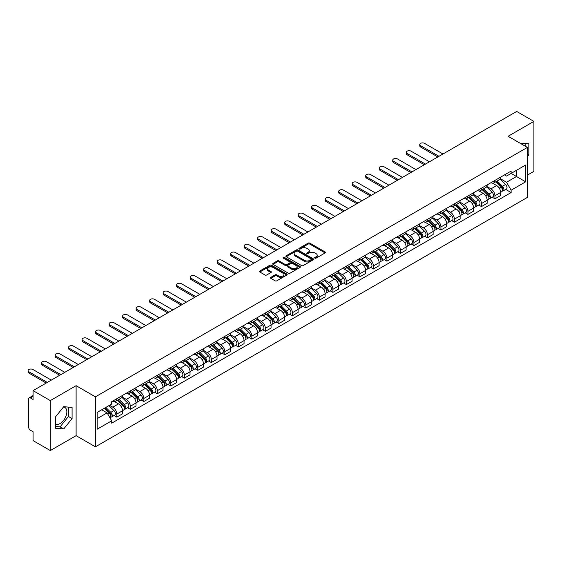 <?xml version="1.0" encoding="UTF-8"?>
<svg xmlns="http://www.w3.org/2000/svg" width="562" height="562" viewBox="0 0 562 562"><rect width="100%" height="100%" fill="white"/><g stroke="black" fill="none" stroke-linecap="round" stroke-linejoin="round"><path stroke-width="0.84" d="M314.896 258.148A0.843 0.485 0 0 0 316.09 258.148L325.117 252.935A1.201 0.695 0 0 0 325.468 252.443A1.201 0.695 0 0 0 325.117 251.952L309.817 243.121A1.201 0.695 0 0 0 308.117 243.121L299.089 248.334A0.843 0.485 0 0 0 298.844 248.678A0.843 0.485 0 0 0 299.089 249.022A0.843 0.485 0 0 0 300.284 249.022L301.45 248.348A3.843 2.22 0 0 1 306.887 248.348L308.166 249.085A3.843 2.22 0 0 1 309.29 250.652A3.843 2.22 0 0 1 308.166 252.226L306.993 252.9A0.843 0.485 0 0 0 306.747 253.244A0.843 0.485 0 0 0 306.993 253.581A0.843 0.485 0 0 0 308.187 253.581L309.353 252.907A3.843 2.22 0 0 1 314.79 252.907L316.062 253.645A3.843 2.22 0 0 1 317.193 255.218A3.843 2.22 0 0 1 316.062 256.785L314.896 257.459A0.843 0.485 0 0 0 314.65 257.803A0.843 0.485 0 0 0 314.896 258.148L314.896 257.459M520.314 143.331A9.547 5.515 -60 0 1 521.62 143.753A9.547 5.515 -60 0 1 522.639 144.666M63.457 407.021A9.547 5.515 -60 0 1 64.869 407.457A9.547 5.515 -60 0 1 66.33 415.107A9.547 5.515 -60 0 1 60.092 423.523A9.547 5.515 -60 0 1 55.371 424.029M270.814 277.368A1.201 0.695 0 0 0 270.462 277.86A1.201 0.695 0 0 0 270.814 278.352L275.106 280.824A1.201 0.695 0 0 0 276.806 280.824L286.831 275.036A1.201 0.695 0 0 0 287.182 274.544A1.201 0.695 0 0 0 286.831 274.052L271.537 265.222A1.201 0.695 0 0 0 269.837 265.222L259.813 271.01A1.201 0.695 0 0 0 259.461 271.502A1.201 0.695 0 0 0 259.813 271.994L264.997 274.987A1.201 0.695 0 0 0 266.697 274.987L270.982 272.507A1.201 0.695 0 0 0 271.341 272.022A1.201 0.695 0 0 0 270.982 271.53L268.418 270.048A3.217 1.855 0 0 1 267.47 268.734A3.217 1.855 0 0 1 269.458 267.02A3.217 1.855 0 0 1 272.963 267.421L283.03 273.23A3.217 1.855 0 0 1 283.972 274.544A3.217 1.855 0 0 1 281.991 276.258A3.217 1.855 0 0 1 278.485 275.858L276.806 274.888A1.201 0.695 0 0 0 275.106 274.888L270.814 277.368L270.814 278.352M95.414 396.835L76.109 385.687L50.306 400.58L33.081 390.632L516.675 111.438L533.9 121.385L508.104 136.278L527.409 147.42L95.414 396.835L95.414 446.818L527.409 197.403L527.409 147.42M301.534 265.566A1.201 0.695 0 0 0 303.234 265.566L313.259 259.777A1.201 0.695 0 0 0 313.61 259.286A1.201 0.695 0 0 0 313.259 258.794L297.965 249.964A1.201 0.695 0 0 0 296.265 249.964L286.241 255.759A1.201 0.695 0 0 0 285.889 256.244A1.201 0.695 0 0 0 286.241 256.736L301.534 265.566M283.641 258.33A0.843 0.485 0 0 1 284.498 258.45L300.031 267.414L290.02 273.195A1.201 0.695 0 0 1 288.32 273.195L273.027 264.365L273.027 263.381A1.201 0.695 0 0 0 272.675 263.873A1.201 0.695 0 0 0 273.027 264.365M273.027 263.381L277.319 260.909A1.201 0.695 0 0 1 279.019 260.909L285.222 264.491A1.201 0.695 0 0 0 286.915 264.491L289.767 262.847A1.201 0.695 0 0 0 290.118 262.356A1.201 0.695 0 0 0 289.767 261.864L283.304 258.134A0.843 0.485 0 0 1 283.058 257.789A0.843 0.485 0 0 1 283.578 257.34A0.843 0.485 0 0 1 284.498 257.445L300.045 266.423A1.201 0.695 0 0 1 300.396 266.915A1.201 0.695 0 0 1 300.045 267.407L300.045 266.423M50.306 400.58L50.306 450.562L33.081 440.615L33.081 431.771L30.397 430.218A2.452 1.412 -120 0 1 28.662 427.225L28.662 398.936A2.452 1.412 -120 0 1 29.175 397.812L33.081 395.557M527.409 175.112L533.9 171.368L533.9 121.385M50.306 450.562L76.109 435.669L95.414 446.818M33.081 390.632L33.081 399.484L30.397 397.931A2.452 1.412 -120 0 0 29.175 397.812M494.939 180.409A5.634 3.253 60 0 1 493.773 182.938L499.492 179.643A5.634 3.253 -120 0 0 500.658 177.114M486.832 186.479L490.963 188.86A5.634 3.253 60 0 1 494.939 195.759L500.658 192.457A5.634 3.253 -120 0 0 496.675 185.558L492.586 183.198M500.658 192.457L500.658 195.506L494.939 198.808L492.2 197.22M493.773 182.938A5.634 3.253 60 0 1 491.005 182.685M494.939 195.759L494.939 198.808M481.437 188.207A5.634 3.253 60 0 1 480.271 190.736L485.982 187.441A5.634 3.253 -120 0 0 487.149 184.912M478.698 205.018L481.437 206.605L487.149 203.303L487.149 200.255A5.634 3.253 -120 0 0 483.165 193.356L479.077 190.996M480.271 190.736A5.634 3.253 60 0 1 477.496 190.483M473.33 194.276L477.454 196.658A5.634 3.253 60 0 1 481.437 203.556L481.437 206.605M467.935 196.005A5.634 3.253 60 0 1 466.769 198.534L472.48 195.232A5.634 3.253 -120 0 0 473.647 192.71M465.196 212.815L467.935 214.396L473.647 211.101L473.647 208.052A5.634 3.253 -120 0 0 469.663 201.154L465.575 198.793M466.769 198.534A5.634 3.253 60 0 1 463.994 198.281M459.821 202.067L463.952 204.456A5.634 3.253 60 0 1 467.935 211.347L467.935 214.396M454.426 203.802A5.634 3.253 60 0 1 453.26 206.331L458.971 203.03A5.634 3.253 -120 0 0 460.137 200.501M451.686 220.613L454.426 222.194L460.137 218.899L460.137 215.85A5.634 3.253 -120 0 0 456.161 208.952L452.066 206.591M453.26 206.331A5.634 3.253 60 0 1 450.485 206.078M446.319 209.865L450.443 212.253A5.634 3.253 60 0 1 454.426 219.145L454.426 222.194M440.924 211.6A5.634 3.253 60 0 1 439.758 214.129L445.469 210.827A5.634 3.253 -120 0 0 446.635 208.298M438.184 228.411L440.924 229.991L446.635 226.697L446.635 223.648A5.634 3.253 -120 0 0 442.652 216.749L438.564 214.389M439.758 214.129A5.634 3.253 60 0 1 436.983 213.876M432.81 217.663L436.941 220.044A5.634 3.253 60 0 1 440.924 226.943L440.924 229.991M427.415 219.398A5.634 3.253 60 0 1 426.249 221.927L431.96 218.625A5.634 3.253 -120 0 0 433.126 216.096M424.675 236.209L427.415 237.789L433.133 234.495L433.133 231.446A5.634 3.253 -120 0 0 429.15 224.547L425.055 222.187M426.249 221.927A5.634 3.253 60 0 1 423.474 221.674M419.308 225.46L423.432 227.842A5.634 3.253 60 0 1 427.415 234.74L427.415 237.789M413.913 227.196A5.634 3.253 60 0 1 412.747 229.725L418.458 226.423A5.634 3.253 -120 0 0 419.624 223.894M411.173 244.006L413.913 245.587L419.624 242.292L419.624 239.243A5.634 3.253 -120 0 0 415.641 232.345L411.553 229.984M412.747 229.725A5.634 3.253 60 0 1 409.972 229.472M405.799 233.258L409.93 235.64A5.634 3.253 60 0 1 413.913 242.538L413.913 245.587M400.404 234.993A5.634 3.253 60 0 1 399.238 237.522L404.956 234.221A5.634 3.253 -120 0 0 406.122 231.692M397.664 251.804L400.404 253.385L406.122 250.083L406.122 247.034A5.634 3.253 -120 0 0 402.139 240.143L398.051 237.775M399.238 237.522A5.634 3.253 60 0 1 396.47 237.262M392.297 241.056L396.421 243.437A5.634 3.253 60 0 1 400.404 250.336L400.404 253.385M386.902 242.791A5.634 3.253 60 0 1 385.736 245.32L391.447 242.018A5.634 3.253 -120 0 0 392.613 239.489M384.162 259.602L386.902 261.182L392.613 257.881L392.613 254.832A5.634 3.253 -120 0 0 388.63 247.94L384.541 245.573M385.736 245.32A5.634 3.253 60 0 1 382.961 245.06M378.788 248.854L382.919 251.235A5.634 3.253 60 0 1 386.902 258.134L386.902 261.182M373.393 250.589A5.634 3.253 60 0 1 372.227 253.111L377.945 249.816A5.634 3.253 -120 0 0 379.111 247.287M370.653 267.4L373.393 268.98L379.111 265.678L379.111 262.63A5.634 3.253 -120 0 0 375.128 255.731L371.039 253.371M372.227 253.111A5.634 3.253 60 0 1 369.459 252.858M365.286 256.651L369.41 259.033A5.634 3.253 60 0 1 373.393 265.931L373.393 268.98M359.891 258.387A5.634 3.253 60 0 1 358.725 260.909L364.436 257.614A5.634 3.253 -120 0 0 365.602 255.085M357.151 275.197L359.891 276.778L365.602 273.476L365.602 270.427A5.634 3.253 -120 0 0 361.619 263.529L357.53 261.168M358.725 260.909A5.634 3.253 60 0 1 355.95 260.656M351.784 264.449L355.908 266.831A5.634 3.253 60 0 1 359.891 273.729L359.891 276.778M346.382 266.177A5.634 3.253 60 0 1 345.216 268.706L350.934 265.412A5.634 3.253 -120 0 0 352.1 262.883M343.642 282.995L346.382 284.576L352.1 281.274L352.1 278.225A5.634 3.253 -120 0 0 348.117 271.327L344.028 268.966M345.216 268.706A5.634 3.253 60 0 1 342.448 268.453M338.275 272.247L342.406 274.628A5.634 3.253 60 0 1 346.382 281.527L346.382 284.576M332.88 273.975A5.634 3.253 60 0 1 331.713 276.504L337.425 273.209A5.634 3.253 -120 0 0 338.591 270.68M330.14 290.793L332.88 292.373L338.591 289.072L338.591 286.023A5.634 3.253 -120 0 0 334.608 279.124L330.519 276.764M331.713 276.504A5.634 3.253 60 0 1 328.939 276.251M324.773 280.045L328.896 282.426A5.634 3.253 60 0 1 332.88 289.325L332.88 292.373M319.371 281.773A5.634 3.253 60 0 1 318.204 284.302L323.923 281.007A5.634 3.253 -120 0 0 325.089 278.478M316.638 298.584L319.378 300.171L325.089 296.869L325.089 293.821A5.634 3.253 -120 0 0 321.106 286.922L317.017 284.562M318.204 284.302A5.634 3.253 60 0 1 315.437 284.049M311.264 287.842L315.394 290.224A5.634 3.253 60 0 1 319.378 297.122L319.378 300.171M305.868 289.57A5.634 3.253 60 0 1 304.702 292.1L310.414 288.798A5.634 3.253 -120 0 0 311.58 286.276M303.129 306.381L305.868 307.962L311.58 304.667L311.58 301.618A5.634 3.253 -120 0 0 307.604 294.72L303.508 292.359M304.702 292.1A5.634 3.253 60 0 1 301.927 291.847M297.762 295.633L301.885 298.022A5.634 3.253 60 0 1 305.868 304.913L305.868 307.962M292.366 297.368A5.634 3.253 60 0 1 291.2 299.897L296.912 296.596A5.634 3.253 -120 0 0 298.078 294.074M289.627 314.179L292.366 315.76L298.078 312.465L298.078 309.416A5.634 3.253 -120 0 0 294.095 302.518L290.006 300.157M291.2 299.897A5.634 3.253 60 0 1 288.425 299.644M284.253 303.431L288.383 305.819A5.634 3.253 60 0 1 292.366 312.711L292.366 315.76M278.857 305.166A5.634 3.253 60 0 1 277.691 307.695L283.403 304.393A5.634 3.253 -120 0 0 284.569 301.864M276.118 321.977L278.857 323.557L284.576 320.263L284.576 317.214A5.634 3.253 -120 0 0 280.593 310.315L276.497 307.955M277.691 307.695A5.634 3.253 60 0 1 274.916 307.442M270.751 311.229L274.874 313.61A5.634 3.253 60 0 1 278.857 320.509L278.857 323.557M265.355 312.964A5.634 3.253 60 0 1 264.189 315.493L269.901 312.191A5.634 3.253 -120 0 0 271.067 309.662M262.616 329.775L265.355 331.355L271.067 328.06L271.067 325.012A5.634 3.253 -120 0 0 267.083 318.113L262.995 315.753M264.189 315.493A5.634 3.253 60 0 1 261.414 315.24M257.241 319.026L261.372 321.408A5.634 3.253 60 0 1 265.355 328.306L265.355 331.355M251.846 320.762A5.634 3.253 60 0 1 250.68 323.291L256.398 319.989A5.634 3.253 -120 0 0 257.565 317.46M249.107 337.572L251.846 339.153L257.565 335.858L257.565 332.809A5.634 3.253 -120 0 0 253.581 325.911L249.493 323.55M250.68 323.291A5.634 3.253 60 0 1 247.912 323.038M243.739 326.824L247.863 329.206A5.634 3.253 60 0 1 251.846 336.104L251.846 339.153M238.344 328.559A5.634 3.253 60 0 1 237.178 331.088L242.889 327.787A5.634 3.253 -120 0 0 244.056 325.257M235.604 345.37L238.344 346.951L244.056 343.656L244.056 340.6A5.634 3.253 -120 0 0 240.072 333.709L235.984 331.348M237.178 331.088A5.634 3.253 60 0 1 234.403 330.828M230.23 334.622L234.361 337.003A5.634 3.253 60 0 1 238.344 343.902L238.344 346.951M224.835 336.357A5.634 3.253 60 0 1 223.669 338.886L229.387 335.584A5.634 3.253 -120 0 0 230.553 333.055M222.095 353.168L224.835 354.748L230.553 351.447L230.553 348.398A5.634 3.253 -120 0 0 226.57 341.506L222.482 339.139M223.669 338.886A5.634 3.253 60 0 1 220.901 338.626M216.728 342.42L220.852 344.801A5.634 3.253 60 0 1 224.835 351.7L224.835 354.748M211.333 344.155A5.634 3.253 60 0 1 210.167 346.684L215.878 343.382A5.634 3.253 -120 0 0 217.044 340.853M208.593 360.966L211.333 362.546L217.044 359.244L217.044 356.196A5.634 3.253 -120 0 0 213.061 349.297L208.973 346.937M210.167 346.684A5.634 3.253 60 0 1 207.392 346.424M203.226 350.217L207.35 352.599A5.634 3.253 60 0 1 211.333 359.497L211.333 362.546M197.824 351.952A5.634 3.253 60 0 1 196.658 354.474L202.376 351.18A5.634 3.253 -120 0 0 203.542 348.651M195.084 368.763L197.824 370.344L203.542 367.042L203.542 363.993A5.634 3.253 -120 0 0 199.559 357.095L195.471 354.734M196.658 354.474A5.634 3.253 60 0 1 193.89 354.222M189.717 358.015L193.848 360.397A5.634 3.253 60 0 1 197.824 367.295L197.824 370.344M184.322 359.743A5.634 3.253 60 0 1 183.156 362.272L188.867 358.978A5.634 3.253 -120 0 0 190.033 356.448M181.582 376.561L184.322 378.142L190.033 374.84L190.033 371.791A5.634 3.253 -120 0 0 186.05 364.893L181.962 362.532M183.156 362.272A5.634 3.253 60 0 1 180.381 362.019M176.215 365.813L180.339 368.194A5.634 3.253 60 0 1 184.322 375.093L184.322 378.142M170.813 367.541A5.634 3.253 60 0 1 169.647 370.07L175.365 366.775A5.634 3.253 -120 0 0 176.531 364.246M168.08 384.359L170.82 385.939L176.531 382.638L176.531 379.589A5.634 3.253 -120 0 0 172.548 372.69L168.46 370.33M169.647 370.07A5.634 3.253 60 0 1 166.879 369.817M162.706 373.611L166.837 375.992A5.634 3.253 60 0 1 170.82 382.891L170.82 385.939M157.311 375.339A5.634 3.253 60 0 1 156.145 377.868L161.856 374.573A5.634 3.253 -120 0 0 163.022 372.044M154.571 392.15L157.311 393.737L163.022 390.435L163.022 387.387A5.634 3.253 -120 0 0 159.046 380.488L154.95 378.128M156.145 377.868A5.634 3.253 60 0 1 153.37 377.615M149.204 381.408L153.328 383.79A5.634 3.253 60 0 1 157.311 390.688L157.311 393.737M143.809 383.136A5.634 3.253 60 0 1 142.643 385.665L148.354 382.371A5.634 3.253 -120 0 0 149.52 379.842M141.069 399.947L143.809 401.535L149.52 398.233L149.52 395.184A5.634 3.253 -120 0 0 145.537 388.286L141.448 385.925M142.643 385.665A5.634 3.253 60 0 1 139.868 385.413M135.695 389.206L139.826 391.588A5.634 3.253 60 0 1 143.809 398.486L143.809 401.535M130.3 390.934A5.634 3.253 60 0 1 129.134 393.463L134.845 390.161A5.634 3.253 -120 0 0 136.011 387.639M127.56 407.745L130.3 409.326L136.011 406.031L136.011 402.982A5.634 3.253 -120 0 0 132.035 396.084L127.939 393.723M129.134 393.463A5.634 3.253 60 0 1 126.359 393.21M122.193 396.997L126.317 399.385A5.634 3.253 60 0 1 130.3 406.277L130.3 409.326M116.798 398.732A5.634 3.253 60 0 1 115.632 401.261L121.343 397.959A5.634 3.253 -120 0 0 122.509 395.43M114.058 415.543L116.798 417.123L122.509 413.829L122.509 410.78A5.634 3.253 -120 0 0 118.526 403.881L114.437 401.521M115.632 401.261A5.634 3.253 60 0 1 112.857 401.008M109.527 405.279L112.814 407.176A5.634 3.253 60 0 1 116.798 414.075L116.798 417.123M504.507 174.887L506.545 176.061L525.674 165.017L516.499 170.314L516.499 176.51L506.545 182.264L500.342 178.681M97.142 418.627L107.096 412.88L111.69 420.826L97.142 429.22L97.142 412.431L111.69 404.029L111.69 401.682L511.132 171.066L511.132 173.412L525.674 181.814L511.132 190.209L506.545 182.264M525.674 165.017L525.674 181.814M111.69 420.826L111.69 423.172L511.132 192.555L511.132 190.209M527.409 156.643L528.835 154.866L528.835 143.732L520.236 143.282M76.109 385.687L76.109 435.669M55.371 428.216L63.724 428.968L72.084 418.571L72.084 407.436L63.724 406.684L55.371 417.081L55.371 428.216M107.096 412.88L101.729 409.775M505.709 189.429L511.132 192.555M525.196 146.148L525.196 143.401M527.409 154.044L528.835 154.866M55.371 426.446L60.092 426.867L68.445 416.47L68.445 407.106M60.092 426.867L63.724 428.968M68.445 416.47L72.084 418.571M315.233 258.267L316.062 257.782A3.843 2.22 0 0 0 317.193 256.216L317.193 255.218M309.29 250.652L309.29 251.65A3.843 2.22 0 0 1 308.166 253.223L307.33 253.701M325.096 252.942L309.817 244.119A1.201 0.695 0 0 0 308.117 244.119L299.427 249.142M313.259 258.794L313.259 259.777L297.965 250.968A1.201 0.695 0 0 0 296.265 250.968L286.255 256.743M311.137 259.63A0.843 0.485 0 0 0 311.383 259.286A0.843 0.485 0 0 0 311.137 258.942L297.712 251.193A0.843 0.485 0 0 0 296.518 251.193L295.289 251.902A3.843 2.22 0 0 0 294.165 253.476A3.843 2.22 0 0 0 295.289 255.043L304.464 260.339A3.843 2.22 0 0 0 309.908 260.339L311.137 259.63L311.137 260.635A0.843 0.485 0 0 0 311.383 260.29L311.383 259.286M294.165 253.476L294.165 254.474A3.843 2.22 0 0 0 295.289 256.047L295.289 255.043M311.137 260.635L309.908 261.344A3.843 2.22 0 0 1 304.464 261.344L295.289 256.047M273.041 264.372L277.319 261.906L277.319 260.909M290.118 262.356L290.118 263.353A1.201 0.695 0 0 1 289.767 263.845L286.915 265.489A1.201 0.695 0 0 1 285.222 265.489L279.019 261.906A1.201 0.695 0 0 0 277.319 261.906M291.657 268.207A3.217 1.855 0 0 0 295.162 268.608A3.217 1.855 0 0 0 297.143 266.894A3.217 1.855 0 0 0 296.202 265.58L292.654 263.529A1.201 0.695 0 0 0 290.954 263.529L288.109 265.173A1.201 0.695 0 0 0 287.758 265.664A1.201 0.695 0 0 0 288.109 266.156L291.657 268.207L291.657 269.205A3.217 1.855 0 0 0 295.162 269.605A3.217 1.855 0 0 0 297.143 267.891L297.143 266.894M287.758 265.664L287.758 266.669A1.201 0.695 0 0 0 288.109 267.154L288.109 266.156M291.657 269.205L288.109 267.154M283.972 274.544L283.972 275.549A3.217 1.855 0 0 1 281.991 277.263A3.217 1.855 0 0 1 278.485 276.855L276.806 275.886A1.201 0.695 0 0 0 275.106 275.886L270.835 278.359M267.47 268.734L267.47 269.732A3.217 1.855 0 0 0 268.418 271.046L268.418 270.048M270.968 272.521L268.418 271.046M286.831 274.052L286.831 275.036L271.537 266.226A1.201 0.695 0 0 0 269.837 266.226L259.827 272.001L259.813 271.01M495.67 181.849L500.988 187.097A3.063 1.77 60 0 1 501.796 191.684L500.658 192.345M496.731 182.896L498.986 184.195M442.954 153.995L424.563 143.373A2.817 1.623 -0 0 0 421.493 143.022A2.817 1.623 -0 0 0 419.751 144.525A2.817 1.623 -0 0 0 420.58 145.677L438.971 156.292M496.26 181.505L502.084 187.251A1.468 0.85 60 0 1 502.47 189.457A1.468 0.85 60 0 1 502.337 189.506M497.138 180.999L502.463 186.247A3.063 1.77 60 0 1 503.271 190.834A3.063 1.77 60 0 1 502.344 190.932M500.117 179.06L505.575 184.448A3.063 1.77 60 0 1 506.383 189.036L503.271 190.834M437.847 156.946L420.58 146.97A2.817 1.623 180 0 1 419.751 145.825L419.751 144.525M482.161 189.647L487.486 194.895A3.063 1.77 60 0 1 488.294 199.482L487.149 200.142M483.229 190.694L485.484 191.993M429.452 161.793L411.054 151.171A2.817 1.623 -0 0 0 407.984 150.82A2.817 1.623 -0 0 0 406.249 152.323A2.817 1.623 -0 0 0 407.071 153.468L425.469 164.09M482.751 189.303L488.582 195.049A1.468 0.85 60 0 1 488.968 197.255A1.468 0.85 60 0 1 488.835 197.304M483.636 188.797L488.954 194.045A3.063 1.77 60 0 1 489.762 198.632A3.063 1.77 60 0 1 488.842 198.73M486.615 186.858L492.073 192.246A3.063 1.77 60 0 1 492.881 196.833L489.762 198.632M424.345 164.743L407.071 154.768A2.817 1.623 180 0 1 406.249 153.623L406.249 152.323M468.659 197.438L473.977 202.692A3.063 1.77 60 0 1 474.785 207.28L473.647 207.94M469.72 198.484L471.975 199.791M415.943 169.591L397.552 158.969A2.817 1.623 -0 0 0 394.482 158.617A2.817 1.623 -0 0 0 392.74 160.121A2.817 1.623 -0 0 0 393.569 161.266L411.96 171.888M469.249 197.1L475.073 202.847A1.468 0.85 60 0 1 475.459 205.053A1.468 0.85 60 0 1 475.326 205.102M470.134 196.588L475.452 201.842A3.063 1.77 60 0 1 476.26 206.43A3.063 1.77 60 0 1 475.333 206.528M473.106 194.656L478.564 200.044A3.063 1.77 60 0 1 479.372 204.631L476.26 206.43M410.836 172.541L393.569 162.566A2.817 1.623 180 0 1 392.74 161.42L392.74 160.121M455.157 205.235L460.475 210.49A3.063 1.77 60 0 1 461.283 215.077L460.137 215.738M456.218 206.282L458.473 207.589M402.441 177.388L384.043 166.766A2.817 1.623 -0 0 0 380.973 166.415A2.817 1.623 -0 0 0 379.238 167.919A2.817 1.623 -0 0 0 380.06 169.064L398.458 179.685M455.747 204.898L461.571 210.645A1.468 0.85 60 0 1 461.957 212.85A1.468 0.85 60 0 1 461.823 212.9M456.625 204.385L461.943 209.64A3.063 1.77 60 0 1 462.751 214.227A3.063 1.77 60 0 1 461.831 214.326M459.604 202.453L465.062 207.835A3.063 1.77 60 0 1 465.87 212.429L462.751 214.227M397.334 180.339L380.06 170.363A2.817 1.623 180 0 1 379.238 169.218L379.238 167.919M441.648 213.033L446.966 218.281A3.063 1.77 60 0 1 447.774 222.875L446.635 223.535M442.708 214.08L444.964 215.387M388.932 185.186L370.541 174.564A2.817 1.623 -0 0 0 367.471 174.213A2.817 1.623 -0 0 0 365.729 175.716A2.817 1.623 -0 0 0 366.557 176.861L384.949 187.483M442.238 212.696L448.062 218.442A1.468 0.85 60 0 1 448.455 220.641A1.468 0.85 60 0 1 448.321 220.697M443.123 212.183L448.441 217.431A3.063 1.77 60 0 1 449.249 222.025A3.063 1.77 60 0 1 448.321 222.123M446.095 210.251L451.56 215.632A3.063 1.77 60 0 1 452.368 220.227L449.249 222.025M383.825 188.137L366.557 178.161A2.817 1.623 180 0 1 365.729 177.016L365.729 175.716M428.146 220.831L433.464 226.079A3.063 1.77 60 0 1 434.271 230.673L433.126 231.326M429.206 221.878L431.461 223.184M375.43 192.984L357.032 182.362A2.817 1.623 -0 0 0 353.962 182.011A2.817 1.623 -0 0 0 352.226 183.507A2.817 1.623 -0 0 0 353.048 184.659L371.447 195.281M428.736 220.494L434.559 226.24A1.468 0.85 60 0 1 434.946 228.439A1.468 0.85 60 0 1 434.812 228.495M429.614 219.981L434.932 225.229A3.063 1.77 60 0 1 435.74 229.823A3.063 1.77 60 0 1 434.819 229.921M432.592 218.049L438.051 223.43A3.063 1.77 60 0 1 438.859 228.017L435.74 229.823M370.323 195.927L353.048 185.959A2.817 1.623 180 0 1 352.226 184.807L352.226 183.507M414.637 228.629L419.962 233.876A3.063 1.77 60 0 1 420.762 238.471L419.624 239.124M415.697 229.675L417.952 230.975M361.921 200.782L343.53 190.16A2.817 1.623 -0 0 0 340.46 189.808A2.817 1.623 -0 0 0 338.717 191.305A2.817 1.623 -0 0 0 339.546 192.457L357.945 203.079M415.227 228.291L421.057 234.038A1.468 0.85 60 0 1 421.444 236.237A1.468 0.85 60 0 1 421.31 236.293M416.112 227.779L421.43 233.026A3.063 1.77 60 0 1 422.238 237.621A3.063 1.77 60 0 1 421.31 237.719M419.083 225.84L424.549 231.228A3.063 1.77 60 0 1 425.357 235.815L422.238 237.621M356.814 203.725L339.546 193.757A2.817 1.623 180 0 1 338.717 192.604L338.717 191.305M401.135 236.426L406.452 241.674A3.063 1.77 60 0 1 407.26 246.261L406.115 246.922M402.195 237.473L404.45 238.773M348.419 208.579L330.02 197.957A2.817 1.623 -0 0 0 326.951 197.599A2.817 1.623 -0 0 0 325.215 199.103A2.817 1.623 -0 0 0 326.037 200.255L344.436 210.876M401.725 236.089L407.548 241.836A1.468 0.85 60 0 1 407.935 244.034A1.468 0.85 60 0 1 407.801 244.091M402.603 235.576L407.928 240.824A3.063 1.77 60 0 1 408.736 245.411A3.063 1.77 60 0 1 407.808 245.51M405.581 233.637L411.04 239.026A3.063 1.77 60 0 1 411.848 243.613L408.736 245.411M343.312 211.523L326.037 201.554A2.817 1.623 180 0 1 325.215 200.402L325.215 199.103M387.625 244.224L392.95 249.472A3.063 1.77 60 0 1 393.758 254.059L392.613 254.719M388.686 245.271L390.941 246.57M334.917 216.37L316.518 205.755A2.817 1.623 -0 0 0 313.448 205.397A2.817 1.623 -0 0 0 311.713 206.9A2.817 1.623 -0 0 0 312.535 208.052L330.934 218.674M388.216 243.88L394.046 249.633A1.468 0.85 60 0 1 394.433 251.832A1.468 0.85 60 0 1 394.299 251.888M389.101 243.374L394.419 248.622A3.063 1.77 60 0 1 395.227 253.209A3.063 1.77 60 0 1 394.299 253.307M392.079 241.435L397.538 246.823A3.063 1.77 60 0 1 398.346 251.411L395.227 253.209M329.803 219.321L312.535 209.352A2.817 1.623 180 0 1 311.713 208.2L311.713 206.9M374.123 252.022L379.441 257.27A3.063 1.77 60 0 1 380.249 261.857L379.111 262.517M375.184 253.069L377.439 254.368M321.408 224.168L303.009 213.553A2.817 1.623 -0 0 0 299.946 213.195A2.817 1.623 -0 0 0 298.204 214.698A2.817 1.623 -0 0 0 299.033 215.85L317.425 226.472M374.714 251.678L380.537 257.431A1.468 0.85 60 0 1 380.924 259.63A1.468 0.85 60 0 1 380.79 259.686M375.592 251.172L380.917 256.42A3.063 1.77 60 0 1 381.724 261.007A3.063 1.77 60 0 1 380.797 261.105M378.57 249.233L384.029 254.621A3.063 1.77 60 0 1 384.837 259.208L381.724 261.007M316.301 227.118L299.033 217.15A2.817 1.623 180 0 1 298.204 215.998L298.204 214.698M360.614 259.82L365.939 265.067A3.063 1.77 60 0 1 366.747 269.655L365.602 270.315M361.675 260.866L363.93 262.166M307.906 231.965L289.507 221.344A2.817 1.623 -0 0 0 286.437 220.992A2.817 1.623 -0 0 0 284.702 222.496A2.817 1.623 -0 0 0 285.524 223.648L303.923 234.27M361.204 259.475L367.035 265.222A1.468 0.85 60 0 1 367.422 267.428A1.468 0.85 60 0 1 367.288 267.484M362.09 258.97L367.408 264.217A3.063 1.77 60 0 1 368.215 268.805A3.063 1.77 60 0 1 367.295 268.903M365.068 257.031L370.527 262.419A3.063 1.77 60 0 1 371.334 267.006L368.215 268.805M302.799 234.916L285.524 224.948A2.817 1.623 180 0 1 284.702 223.795L284.702 222.496M347.112 267.617L352.43 272.865A3.063 1.77 60 0 1 353.238 277.452L352.1 278.113M348.173 268.664L350.428 269.964M294.397 239.763L275.998 229.141A2.817 1.623 -0 0 0 272.935 228.79A2.817 1.623 -0 0 0 271.193 230.294A2.817 1.623 -0 0 0 272.022 231.446L290.413 242.067M347.702 267.273L353.526 273.02A1.468 0.85 60 0 1 353.912 275.225A1.468 0.85 60 0 1 353.779 275.282M348.58 266.767L353.905 272.015A3.063 1.77 60 0 1 354.713 276.602A3.063 1.77 60 0 1 353.786 276.701M351.559 264.828L357.018 270.217A3.063 1.77 60 0 1 357.825 274.804L354.713 276.602M289.29 242.714L272.022 232.745A2.817 1.623 180 0 1 271.193 231.593L271.193 230.294M333.603 275.415L338.928 280.663A3.063 1.77 60 0 1 339.736 285.25L338.591 285.91M334.664 276.462L336.926 277.761M280.895 247.561L262.496 236.939A2.817 1.623 -0 0 0 259.426 236.588A2.817 1.623 -0 0 0 257.691 238.091A2.817 1.623 -0 0 0 258.513 239.243L276.911 249.858M334.193 275.071L340.024 280.817A1.468 0.85 60 0 1 340.41 283.023A1.468 0.85 60 0 1 340.277 283.072M335.078 274.565L340.396 279.813A3.063 1.77 60 0 1 341.204 284.4A3.063 1.77 60 0 1 340.284 284.498M338.057 272.626L343.515 278.014A3.063 1.77 60 0 1 344.323 282.602L341.204 284.4M275.787 250.512L258.513 240.543A2.817 1.623 180 0 1 257.691 239.391L257.691 238.091M320.101 283.213L325.419 288.461A3.063 1.77 60 0 1 326.227 293.048L325.089 293.708M321.162 284.26L323.417 285.559M267.386 255.359L248.994 244.737A2.817 1.623 -0 0 0 245.924 244.386A2.817 1.623 -0 0 0 244.182 245.889A2.817 1.623 -0 0 0 245.011 247.034L263.402 257.656M320.691 282.869L326.515 288.615A1.468 0.85 60 0 1 326.901 290.821A1.468 0.85 60 0 1 326.768 290.87M321.569 282.363L326.894 287.611A3.063 1.77 60 0 1 327.702 292.198A3.063 1.77 60 0 1 326.775 292.296M324.548 280.424L330.006 285.812A3.063 1.77 60 0 1 330.814 290.399L327.702 292.198M262.278 258.309L245.011 248.334A2.817 1.623 180 0 1 244.182 247.189L244.182 245.889M306.599 291.004L311.917 296.258A3.063 1.77 60 0 1 312.725 300.846L311.58 301.506M307.66 292.05L309.915 293.357M253.883 263.156L235.485 252.535A2.817 1.623 -0 0 0 232.415 252.183A2.817 1.623 -0 0 0 230.68 253.687A2.817 1.623 -0 0 0 231.502 254.832L249.9 265.454M307.189 290.666L313.013 296.413A1.468 0.85 60 0 1 313.399 298.619A1.468 0.85 60 0 1 313.266 298.668M308.067 290.161L313.385 295.408A3.063 1.77 60 0 1 314.193 299.996A3.063 1.77 60 0 1 313.273 300.094M311.046 288.222L316.504 293.61A3.063 1.77 60 0 1 317.312 298.197L314.193 299.996M248.776 266.107L231.502 256.132A2.817 1.623 180 0 1 230.68 254.986L230.68 253.687M293.09 298.801L298.408 304.056A3.063 1.77 60 0 1 299.216 308.643L298.078 309.304M294.151 299.848L296.406 301.155M240.374 270.954L221.983 260.332A2.817 1.623 -0 0 0 218.913 259.981A2.817 1.623 -0 0 0 217.171 261.485A2.817 1.623 -0 0 0 218 262.63L236.391 273.251M293.68 298.464L299.504 304.211A1.468 0.85 60 0 1 299.897 306.416A1.468 0.85 60 0 1 299.764 306.466M294.565 297.951L299.883 303.206A3.063 1.77 60 0 1 300.691 307.793A3.063 1.77 60 0 1 299.764 307.892M297.537 296.019L303.002 301.401A3.063 1.77 60 0 1 303.803 305.995L300.691 307.793M235.267 273.905L218 263.929A2.817 1.623 180 0 1 217.171 262.784L217.171 261.485M279.588 306.599L284.906 311.847A3.063 1.77 60 0 1 285.714 316.441L284.569 317.101M280.649 307.646L282.904 308.952M226.872 278.752L208.474 268.13A2.817 1.623 -0 0 0 205.404 267.779A2.817 1.623 -0 0 0 203.669 269.282A2.817 1.623 -0 0 0 204.491 270.427L222.889 281.049M280.178 306.262L286.002 312.008A1.468 0.85 60 0 1 286.388 314.214A1.468 0.85 60 0 1 286.255 314.263M281.056 305.749L286.374 311.004A3.063 1.77 60 0 1 287.182 315.591A3.063 1.77 60 0 1 286.262 315.689M284.035 303.817L289.493 309.198A3.063 1.77 60 0 1 290.301 313.793L287.182 315.591M221.765 281.702L204.491 271.727A2.817 1.623 180 0 1 203.669 270.582L203.669 269.282M266.079 314.397L271.404 319.645A3.063 1.77 60 0 1 272.205 324.239L271.067 324.892M267.14 315.444L269.395 316.75M213.363 286.55L194.972 275.928A2.817 1.623 -0 0 0 191.902 275.577A2.817 1.623 -0 0 0 190.16 277.08A2.817 1.623 -0 0 0 190.989 278.225L209.387 288.847M266.669 314.06L272.493 319.806A1.468 0.85 60 0 1 272.886 322.005A1.468 0.85 60 0 1 272.753 322.061M267.554 313.547L272.872 318.795A3.063 1.77 60 0 1 273.68 323.389A3.063 1.77 60 0 1 272.753 323.487M270.526 311.615L275.991 316.996A3.063 1.77 60 0 1 276.799 321.59L273.68 323.389M208.256 289.5L190.989 279.525A2.817 1.623 180 0 1 190.16 278.373L190.16 277.08M252.577 322.195L257.895 327.442A3.063 1.77 60 0 1 258.703 332.037L257.558 332.69M253.638 323.241L255.893 324.548M199.861 294.348L181.463 283.726A2.817 1.623 -0 0 0 178.393 283.374A2.817 1.623 -0 0 0 176.658 284.871A2.817 1.623 -0 0 0 177.48 286.023L195.878 296.645M253.167 321.857L258.991 327.604A1.468 0.85 60 0 1 259.377 329.803A1.468 0.85 60 0 1 259.244 329.859M254.045 321.345L259.37 326.592A3.063 1.77 60 0 1 260.171 331.187A3.063 1.77 60 0 1 259.251 331.285M257.024 319.413L262.482 324.794A3.063 1.77 60 0 1 263.29 329.381L260.171 331.187M194.754 297.291L177.48 287.322A2.817 1.623 180 0 1 176.658 286.17L176.658 284.871M239.068 329.992L244.393 335.24A3.063 1.77 60 0 1 245.201 339.827L244.056 340.488M240.129 331.039L242.384 332.339M186.359 302.145L167.961 291.523A2.817 1.623 -0 0 0 164.891 291.172A2.817 1.623 -0 0 0 163.156 292.669A2.817 1.623 -0 0 0 163.978 293.821L182.376 304.442M239.658 329.655L245.489 335.402A1.468 0.85 60 0 1 245.875 337.6A1.468 0.85 60 0 1 245.742 337.657M240.543 329.142L245.861 334.39A3.063 1.77 60 0 1 246.669 338.984A3.063 1.77 60 0 1 245.742 339.083M243.522 327.203L248.98 332.592A3.063 1.77 60 0 1 249.788 337.179L246.669 338.984M181.245 305.089L163.978 295.12A2.817 1.623 180 0 1 163.156 293.968L163.156 292.669M225.566 337.79L230.884 343.038A3.063 1.77 60 0 1 231.692 347.625L230.553 348.285M226.627 338.837L228.882 340.136M172.85 309.936L154.452 299.321A2.817 1.623 -0 0 0 151.389 298.963A2.817 1.623 -0 0 0 149.647 300.466A2.817 1.623 -0 0 0 150.475 301.618L168.867 312.24M226.156 337.446L231.98 343.199A1.468 0.85 60 0 1 232.366 345.398A1.468 0.85 60 0 1 232.232 345.454M227.034 336.94L232.359 342.188A3.063 1.77 60 0 1 233.167 346.775A3.063 1.77 60 0 1 232.239 346.873M230.013 335.001L235.471 340.389A3.063 1.77 60 0 1 236.279 344.977L233.167 346.775M167.743 312.886L150.475 302.918A2.817 1.623 180 0 1 149.647 301.766L149.647 300.466M212.057 345.588L217.382 350.836A3.063 1.77 60 0 1 218.189 355.423L217.044 356.083M213.117 346.635L215.372 347.934M159.348 317.734L140.95 307.119A2.817 1.623 -0 0 0 137.88 306.761A2.817 1.623 -0 0 0 136.145 308.264A2.817 1.623 -0 0 0 136.966 309.416L155.365 320.038M212.647 345.244L218.477 350.997A1.468 0.85 60 0 1 218.864 353.196A1.468 0.85 60 0 1 218.73 353.252M213.532 344.738L218.85 349.986A3.063 1.77 60 0 1 219.658 354.573A3.063 1.77 60 0 1 218.737 354.671M216.511 342.799L221.969 348.187A3.063 1.77 60 0 1 222.777 352.774L219.658 354.573M154.241 320.684L136.966 310.716A2.817 1.623 180 0 1 136.145 309.564L136.145 308.264M198.555 353.386L203.873 358.633A3.063 1.77 60 0 1 204.68 363.221L203.542 363.881M199.615 354.432L201.87 355.732M145.839 325.531L127.441 314.91A2.817 1.623 -0 0 0 124.378 314.558A2.817 1.623 -0 0 0 122.635 316.062A2.817 1.623 -0 0 0 123.464 317.214L141.856 327.836M199.145 353.041L204.968 358.795A1.468 0.85 60 0 1 205.355 360.994A1.468 0.85 60 0 1 205.221 361.05M200.023 352.536L205.348 357.783A3.063 1.77 60 0 1 206.156 362.371A3.063 1.77 60 0 1 205.228 362.469M203.001 350.597L208.46 355.985A3.063 1.77 60 0 1 209.268 360.572L206.156 362.371M140.732 328.482L123.464 318.513A2.817 1.623 180 0 1 122.635 317.361L122.635 316.062M185.046 361.183L190.37 366.431A3.063 1.77 60 0 1 191.178 371.018L190.033 371.679M186.106 362.23L188.368 363.53M132.337 333.329L113.938 322.707A2.817 1.623 -0 0 0 110.869 322.356A2.817 1.623 -0 0 0 109.133 323.86A2.817 1.623 -0 0 0 109.955 325.012L128.354 335.633M185.636 360.839L191.466 366.586A1.468 0.85 60 0 1 191.853 368.791A1.468 0.85 60 0 1 191.719 368.848M186.521 360.333L191.839 365.581A3.063 1.77 60 0 1 192.647 370.168A3.063 1.77 60 0 1 191.726 370.267M189.499 358.394L194.958 363.783A3.063 1.77 60 0 1 195.766 368.37L192.647 370.168M127.23 336.28L109.955 326.311A2.817 1.623 180 0 1 109.133 325.159L109.133 323.86M171.543 368.981L176.861 374.229A3.063 1.77 60 0 1 177.669 378.816L176.531 379.476M172.604 370.028L174.859 371.327M118.828 341.127L100.436 330.505A2.817 1.623 -0 0 0 97.367 330.154A2.817 1.623 -0 0 0 95.624 331.657A2.817 1.623 -0 0 0 96.453 332.809L114.845 343.424M172.134 368.637L177.957 374.383A1.468 0.85 60 0 1 178.344 376.589A1.468 0.85 60 0 1 178.21 376.638M173.012 368.131L178.337 373.379A3.063 1.77 60 0 1 179.145 377.966A3.063 1.77 60 0 1 178.217 378.064M175.99 366.192L181.449 371.58A3.063 1.77 60 0 1 182.257 376.168L179.145 377.966M113.721 344.077L96.453 334.109A2.817 1.623 180 0 1 95.624 332.957L95.624 331.657M158.041 376.779L163.359 382.027A3.063 1.77 60 0 1 164.167 386.614L163.022 387.274M159.102 377.826L161.357 379.125M105.326 348.925L86.927 338.303A2.817 1.623 -0 0 0 83.857 337.952A2.817 1.623 -0 0 0 82.122 339.455A2.817 1.623 -0 0 0 82.944 340.607L101.343 351.222M158.632 376.435L164.455 382.181A1.468 0.85 60 0 1 164.842 384.387A1.468 0.85 60 0 1 164.708 384.436M159.51 375.929L164.828 381.177A3.063 1.77 60 0 1 165.635 385.764A3.063 1.77 60 0 1 164.715 385.862M162.488 373.99L167.947 379.378A3.063 1.77 60 0 1 168.755 383.965L165.635 385.764M100.219 351.875L82.944 341.9A2.817 1.623 180 0 1 82.122 340.755L82.122 339.455M144.532 384.577L149.85 389.824A3.063 1.77 60 0 1 150.658 394.412L149.52 395.072M145.593 385.623L147.848 386.923M91.817 356.722L73.425 346.101A2.817 1.623 -0 0 0 70.355 345.749A2.817 1.623 -0 0 0 68.613 347.253A2.817 1.623 -0 0 0 69.442 348.398L87.834 359.02M145.122 384.232L150.946 389.979A1.468 0.85 60 0 1 151.34 392.185A1.468 0.85 60 0 1 151.199 392.234M146.008 383.727L151.326 388.974A3.063 1.77 60 0 1 152.133 393.562A3.063 1.77 60 0 1 151.206 393.66M148.979 381.788L154.445 387.176A3.063 1.77 60 0 1 155.245 391.763L152.133 393.562M86.71 359.673L69.442 349.697A2.817 1.623 180 0 1 68.613 348.552L68.613 347.253M131.03 392.367L136.348 397.622A3.063 1.77 60 0 1 137.156 402.209L136.011 402.87M132.091 393.414L134.346 394.721M78.315 364.52L59.916 353.898A2.817 1.623 -0 0 0 56.846 353.547A2.817 1.623 -0 0 0 55.111 355.051A2.817 1.623 -0 0 0 55.933 356.196L74.332 366.817M131.62 392.03L137.444 397.777A1.468 0.85 60 0 1 137.831 399.982A1.468 0.85 60 0 1 137.697 400.032M132.499 391.517L137.816 396.772A3.063 1.77 60 0 1 138.624 401.359A3.063 1.77 60 0 1 137.704 401.458M135.477 389.585L140.936 394.967A3.063 1.77 60 0 1 141.743 399.561L138.624 401.359M73.208 367.471L55.933 357.495A2.817 1.623 180 0 1 55.111 356.35L55.111 355.051M117.521 400.165L122.839 405.42A3.063 1.77 60 0 1 123.647 410.007L122.509 410.667M118.582 401.212L120.837 402.518M64.806 372.318L46.414 361.696A2.817 1.623 -0 0 0 43.344 361.345A2.817 1.623 -0 0 0 41.602 362.848A2.817 1.623 -0 0 0 42.431 363.993L60.829 374.615M118.111 399.828L123.935 405.574A1.468 0.85 60 0 1 124.328 407.78A1.468 0.85 60 0 1 124.195 407.829M118.996 399.315L124.314 404.57A3.063 1.77 60 0 1 125.122 409.157A3.063 1.77 60 0 1 124.195 409.255M121.968 397.383L127.434 402.764A3.063 1.77 60 0 1 128.241 407.359L125.122 409.157M59.698 375.268L42.431 365.293A2.817 1.623 180 0 1 41.602 364.148L41.602 362.848M104.335 408.279L109.337 413.211A3.063 1.77 60 0 1 110.145 417.805L109.99 417.889M105.08 409.01L107.335 410.316M51.304 380.116L32.905 369.494A2.817 1.623 -0 0 0 29.835 369.143A2.817 1.623 -0 0 0 28.1 370.646A2.817 1.623 -0 0 0 28.922 371.791L47.32 382.413M104.925 407.935L110.433 413.372A1.468 0.85 60 0 1 110.819 415.571A1.468 0.85 60 0 1 110.686 415.627M105.804 407.429L110.812 412.36A3.063 1.77 60 0 1 111.613 416.955A3.063 1.77 60 0 1 110.693 417.053M108.923 405.631L113.924 410.562A3.063 1.77 60 0 1 114.732 415.156L111.613 416.955M46.196 383.066L28.922 373.091A2.817 1.623 180 0 1 28.1 371.946L28.1 370.646M130.3 406.277L136.011 402.982M143.809 398.486L149.52 395.184M157.311 390.688L163.022 387.387M170.82 382.891L176.531 379.589M184.322 375.093L190.033 371.791M197.824 367.295L203.542 363.993M211.333 359.497L217.044 356.196M224.835 351.7L230.553 348.398M238.344 343.902L244.056 340.6M251.846 336.104L257.565 332.809M265.355 328.306L271.067 325.012M278.857 320.509L284.576 317.214M292.366 312.711L298.078 309.416M305.868 304.913L311.58 301.618M319.378 297.122L325.089 293.821M332.88 289.325L338.591 286.023M346.382 281.527L352.1 278.225M359.891 273.729L365.602 270.427M373.393 265.931L379.111 262.63M386.902 258.134L392.613 254.832M400.404 250.336L406.122 247.034M413.913 242.538L419.624 239.243M427.415 234.74L433.133 231.446M440.924 226.943L446.635 223.648M454.426 219.145L460.137 215.85M467.935 211.347L473.647 208.052M481.437 203.556L487.149 200.255M116.798 414.075L122.509 410.78M112.814 407.176L118.526 403.881M126.317 399.385L132.035 396.084M139.826 391.588L145.537 388.286M153.328 383.79L159.046 380.488M166.837 375.992L172.548 372.69M180.339 368.194L186.05 364.893M193.848 360.397L199.559 357.095M207.35 352.599L213.061 349.297M220.852 344.801L226.57 341.506M234.361 337.003L240.072 333.709M247.863 329.206L253.581 325.911M261.372 321.408L267.083 318.113M274.874 313.61L280.593 310.315M288.383 305.819L294.095 302.518M301.885 298.022L307.604 294.72M315.394 290.224L321.106 286.922M328.896 282.426L334.608 279.124M342.406 274.628L348.117 271.327M355.908 266.831L361.619 263.529M369.41 259.033L375.128 255.731M382.919 251.235L388.63 247.94M396.421 243.437L402.139 240.143M409.93 235.64L415.641 232.345M423.432 227.842L429.15 224.547M436.941 220.044L442.652 216.749M450.443 212.253L456.161 208.952M463.952 204.456L469.663 201.154M477.454 196.658L483.165 193.356M490.963 188.86L496.675 185.558M33.081 396.386L30.397 397.931M316.062 257.782L316.062 256.785M306.993 253.581L306.993 252.9M308.166 253.223L308.166 252.226M299.089 249.022L299.089 248.334M308.117 244.119L308.117 243.121M309.817 244.119L309.817 243.121M325.117 252.935L325.117 251.952M286.241 256.736L286.241 255.759M296.265 250.968L296.265 249.964M297.965 250.968L297.965 249.964M304.464 261.344L304.464 260.339M309.908 261.344L309.908 260.339M279.019 261.906L279.019 260.909M285.222 265.489L285.222 264.491M286.915 265.489L286.915 264.491M289.767 263.845L289.767 262.847M284.498 258.45L284.498 257.445M275.106 275.886L275.106 274.888M276.806 275.886L276.806 274.888M278.485 276.855L278.485 275.858M270.982 272.507L270.982 271.53M269.837 266.226L269.837 265.222M271.537 266.226L271.537 265.222M500.988 187.097L499.232 188.108M502.779 188.783L502.224 189.099M505.575 184.448L502.463 186.247M420.58 146.97L420.58 145.677M487.486 194.895L485.73 195.906M489.27 196.581L488.722 196.897M492.073 192.246L488.954 194.045M407.071 154.768L407.071 153.468M473.977 202.692L472.221 203.704M475.768 204.378L475.213 204.694M478.564 200.044L475.452 201.842M393.569 162.566L393.569 161.266M460.475 210.49L458.718 211.502M462.259 212.176L461.711 212.492M465.062 207.835L461.943 209.64M380.06 170.363L380.06 169.064M446.966 218.281L445.209 219.299M448.757 219.974L448.202 220.29M451.56 215.632L448.441 217.431M366.557 178.161L366.557 176.861M433.464 226.079L431.707 227.097M435.248 227.772L434.7 228.088M438.051 223.43L434.932 225.229M353.048 185.959L353.048 184.659M419.962 233.876L418.198 234.895M421.746 235.569L421.191 235.885M424.549 231.228L421.43 233.026M339.546 193.757L339.546 192.457M406.452 241.674L404.696 242.693M408.244 243.367L407.689 243.683M411.04 239.026L407.928 240.824M326.037 201.554L326.037 200.255M392.95 249.472L391.187 250.49M394.735 251.158L394.187 251.481M397.538 246.823L394.419 248.622M312.535 209.352L312.535 208.052M379.441 257.27L377.685 258.288M381.233 258.956L380.678 259.279M384.029 254.621L380.917 256.42M299.033 217.15L299.033 215.85M365.939 265.067L364.176 266.079M367.724 266.753L367.176 267.076M370.527 262.419L367.408 264.217M285.524 224.948L285.524 223.648M352.43 272.865L350.674 273.877M354.222 274.551L353.667 274.874M357.018 270.217L353.905 272.015M272.022 232.745L272.022 231.446M338.928 280.663L337.172 281.674M340.713 282.349L340.165 282.665M343.515 278.014L340.396 279.813M258.513 240.543L258.513 239.243M325.419 288.461L323.663 289.472M327.21 290.147L326.655 290.463M330.006 285.812L326.894 287.611M245.011 248.334L245.011 247.034M311.917 296.258L310.161 297.27M313.701 297.944L313.153 298.26M316.504 293.61L313.385 295.408M231.502 256.132L231.502 254.832M298.408 304.056L296.652 305.068M300.199 305.742L299.644 306.058M303.002 301.401L299.883 303.206M218 263.929L218 262.63M284.906 311.847L283.15 312.865M286.69 313.54L286.142 313.856M289.493 309.198L286.374 311.004M204.491 271.727L204.491 270.427M271.404 319.645L269.641 320.663M273.188 321.338L272.633 321.654M275.991 316.996L272.872 318.795M190.989 279.525L190.989 278.225M257.895 327.442L256.139 328.461M259.686 329.135L259.131 329.451M262.482 324.794L259.37 326.592M177.48 287.322L177.48 286.023M244.393 335.24L242.629 336.259M246.177 336.933L245.629 337.249M248.98 332.592L245.861 334.39M163.978 295.12L163.978 293.821M230.884 343.038L229.127 344.056M232.675 344.724L232.12 345.047M235.471 340.389L232.359 342.188M150.475 302.918L150.475 301.618M217.382 350.836L215.618 351.854M219.166 352.522L218.618 352.845M221.969 348.187L218.85 349.986M136.966 310.716L136.966 309.416M203.873 358.633L202.116 359.645M205.664 360.319L205.109 360.642M208.46 355.985L205.348 357.783M123.464 318.513L123.464 317.214M190.37 366.431L188.614 367.443M192.155 368.117L191.607 368.44M194.958 363.783L191.839 365.581M109.955 326.311L109.955 325.012M176.861 374.229L175.105 375.24M178.653 375.915L178.098 376.231M181.449 371.58L178.337 373.379M96.453 334.109L96.453 332.809M163.359 382.027L161.603 383.038M165.144 383.713L164.596 384.029M167.947 379.378L164.828 381.177M82.944 341.9L82.944 340.607M149.85 389.824L148.094 390.836M151.642 391.51L151.087 391.826M154.445 387.176L151.326 388.974M69.442 349.697L69.442 348.398M136.348 397.622L134.592 398.634M138.133 399.308L137.585 399.624M140.936 394.967L137.816 396.772M55.933 357.495L55.933 356.196M122.839 405.42L121.083 406.431M124.631 407.106L124.076 407.422M127.434 402.764L124.314 404.57M42.431 365.293L42.431 363.993M109.337 413.211L107.806 414.096M111.128 414.904L110.574 415.22M113.924 410.562L110.812 412.36M28.922 373.091L28.922 371.791"/></g></svg>
